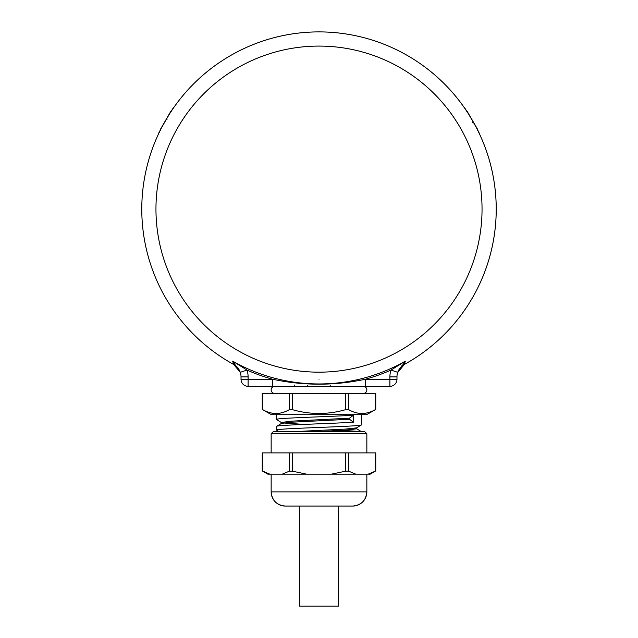 <?xml version="1.0" encoding="UTF-8"?>
<svg xmlns="http://www.w3.org/2000/svg" width="638" height="638" viewBox="0 0 638 638"><rect width="100%" height="100%" fill="white"/><g stroke="black" fill="none" stroke-linecap="round" stroke-linejoin="round"><path stroke-width="0.96" d="M319 379.259C326.313 379.155 326.313 379.155 319 379.259C311.687 379.155 311.687 379.155 319 379.259M172.483 109.417L173.855 107.431C173.688 106.243 157.243 134.738 158.36 134.267L160.21 130.431A177.22 177.22 0 0 0 233.667 364.45C237.089 365.997 239.473 369.354 240.829 374.53A14.18 14.18 0 0 1 241.02 376.875L241.02 379.259A7.09 7.09 0 0 0 248.11 386.341L272.753 386.341L272.753 379.259C303.616 385.831 334.44 385.831 365.247 379.259L365.247 386.341L263.382 386.341M401.757 365.837A177.22 177.22 0 0 0 477.79 130.431L479.64 134.267C480.749 134.714 464.297 106.227 464.145 107.431L466.545 110.948A177.22 177.22 0 0 0 464.823 108.404M464.145 107.431A177.22 177.22 0 0 0 147.338 165.075A177.22 177.22 0 0 0 233.667 364.45L232.663 361.148L246.986 370.048L240.271 372.329L233.667 364.45A14.18 14.18 0 0 1 240.271 372.329L232.663 361.148A174.836 174.836 0 0 0 405.337 361.148L404.332 364.45A177.22 177.22 0 0 0 319 31.9A177.22 177.22 0 0 0 171.455 110.948M397.634 372.624L404.332 364.45L397.729 372.329L391.014 370.048L405.337 361.148L397.729 372.329A14.18 14.18 0 0 0 396.98 376.875L396.98 379.259A7.09 7.09 0 0 1 389.89 386.341L365.247 386.341M233.723 364.473L233.675 364.45A14.18 14.18 0 0 1 241.02 376.875L248.11 376.875L248.11 379.259L272.753 379.259A176.303 176.303 0 0 1 246.986 370.048A21.269 21.269 0 0 1 248.11 376.875M397.737 372.289L397.729 372.329A14.18 14.18 0 0 1 404.332 364.45A177.22 177.22 0 0 0 319 31.9M396.98 379.259A7.09 7.09 0 0 1 389.89 386.341L389.89 376.875A21.269 21.269 0 0 1 391.014 370.048A176.303 176.303 0 0 1 365.247 379.259L396.98 379.259A7.09 7.09 0 0 1 389.89 386.341M389.89 376.875L396.98 376.875A14.18 14.18 0 0 1 397.171 374.53M160.234 129.666L170.84 111.299L160.234 129.666M166.095 119.513L165.178 121.108M169.405 113.779L166.749 118.381M167.028 119.322L166.59 118.652L166.032 119.625M161.653 127.209L162.204 126.26M164.46 122.352L165.011 121.403M466.195 111.044L467.16 111.299L477.766 129.666M468.595 113.779L469.161 114.76M475.645 125.989L476.363 127.241M472.758 122.416L473.548 122.368M363.309 393.431A3.541 3.541 0 0 0 366.85 389.89A3.541 3.541 0 0 0 363.309 386.341M274.691 393.431A3.541 3.541 0 0 1 271.15 389.89A3.541 3.541 0 0 1 274.691 386.341M353.412 415.226L353.412 422.212C332.103 423.6 274.173 425.044 276.469 426.455L281.294 423.496L281.294 422.436L292.34 421.104L349.504 418.185L353.412 415.226C332.103 416.622 274.173 418.065 276.469 419.477L281.39 422.547M361.531 414.7L361.531 424.796L356.61 427.867L345.668 429.079L294.214 431.631M361.531 424.788C364.17 426.567 273.846 428.337 276.469 430.108L278.854 431.631M361.363 431.631L333.929 429.717M262.25 409.405L262.25 393.431L262.728 393.431L262.728 409.66L262.25 409.405L271.429 414.7L366.571 414.7L375.75 409.405L375.28 409.66L375.28 393.431L375.75 393.431L375.75 409.405M262.728 393.431L348.683 393.431L348.683 409.66C357.511 414.74 366.371 414.74 375.28 409.66M348.683 409.66L345.613 409.66L345.613 393.431M292.403 393.431L292.403 409.66C310.18 414.732 327.916 414.732 345.613 409.66M292.403 409.66L289.333 409.66L289.333 393.431M262.728 409.66C271.557 414.74 280.433 414.74 289.333 409.66M348.683 393.431L375.28 393.431M304.071 424.406L283.16 422.962M353.412 422.212L349.504 419.254L349.504 418.185M315.419 431.631L345.668 430.14L356.706 428.816L356.706 427.747M361.451 431.671L356.61 428.696L354.84 428.281M281.39 423.385L292.34 422.165L349.504 419.254M366.85 433.752L271.15 433.752L273.279 431.631L364.721 431.631L366.85 433.752L366.85 452.892M271.15 474.162L271.15 491.882A14.18 14.18 90 0 0 285.33 506.062L352.67 506.062A14.18 14.18 -90 0 0 366.85 491.882C366.013 500.495 361.283 505.216 352.67 506.062M306.599 474.162L292.403 471.187L289.333 471.187L282.235 474.162L267.848 474.162L262.25 470.924L262.25 452.892L375.75 452.892L375.75 470.924L370.152 474.162L355.773 474.162L348.683 471.187L345.613 471.187L331.409 474.162L282.235 474.162M355.773 474.162L331.409 474.162M375.28 452.892L375.28 471.187L368.182 474.162M371.563 472.973L372.791 472.439M269.826 474.162L262.25 470.924M338.491 506.062L338.491 606.1L299.509 606.1L299.509 506.062M319 372.169A163.041 163.041 0 0 0 482.041 209.12A163.041 163.041 0 0 0 319 46.08A163.041 163.041 0 0 0 155.959 209.12A163.041 163.041 0 0 0 319 372.169M241.02 379.259A7.09 7.09 0 0 0 248.11 386.341L248.11 379.259L241.02 379.259M294.078 384.929A7.09 1.34 -90 0 0 294.876 386.341M285.33 506.062C276.717 505.216 271.987 500.495 271.15 491.882L366.85 491.882L366.85 474.162M292.403 452.892L292.403 471.187M289.333 471.187L289.333 452.892M345.613 471.187L345.613 452.892M348.683 452.892L348.683 471.187M262.728 452.892L262.728 471.187M171.805 111.044L170.84 111.299M160.465 130.686L160.202 129.721M307.66 385.639L308.369 386.341M330.34 385.639L329.631 386.341M477.535 130.686L477.798 129.721M276.469 414.7L276.469 419.477M276.469 426.455L276.469 430.108M271.15 452.892L271.15 433.752"/></g></svg>
